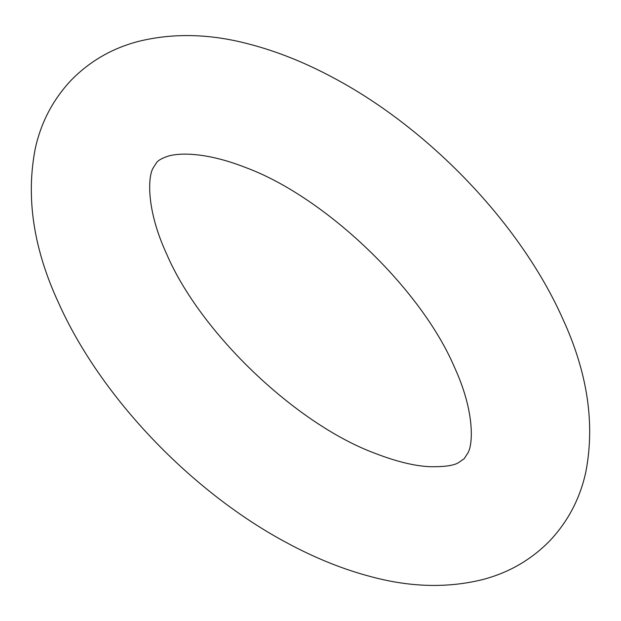 <?xml version="1.0" encoding="UTF-8"?>
<svg xmlns="http://www.w3.org/2000/svg" width="621" height="621" viewBox="0 0 621 621"><rect width="100%" height="100%" fill="white"/><g stroke="black" fill="none" stroke-linecap="round" stroke-linejoin="round"><path stroke-width="0.93" d="M166.552 253.81C145.943 209.13 148.031 176.504 153.03 168.144L156.795 162.306C158.277 160.42 161.468 158.58 166.358 156.787C175.681 153.038 203.044 150.818 245.683 167.546C325.101 196.88 420.883 288.361 454.44 367.19C475.049 411.87 472.961 444.496 467.962 452.856L464.197 458.694L458.391 462.723C453.547 465.665 443.899 466.984 429.429 466.674C414.23 465.952 395.926 461.434 374.525 453.136C295.223 423.538 200.009 332.359 166.552 253.81M71.407 79.969C89.936 61.145 112.137 48.329 138.017 41.514C172.855 32.82 209.805 33.658 248.866 44.029C276.85 51.287 304.996 62.527 333.306 77.741C429.313 128.726 520.437 223.894 562.548 318.379C587.505 372.305 595.236 423.623 585.758 472.34C579.952 498.741 567.897 521.632 549.585 541.031C531.056 559.855 508.855 572.671 482.967 579.486C448.137 588.18 411.187 587.342 372.126 576.971C344.143 569.713 315.996 558.473 287.686 543.259C191.672 492.274 100.555 397.106 58.444 302.621C33.355 248.416 25.671 196.857 35.397 147.945C41.265 121.832 53.266 99.174 71.407 79.969"/></g></svg>
